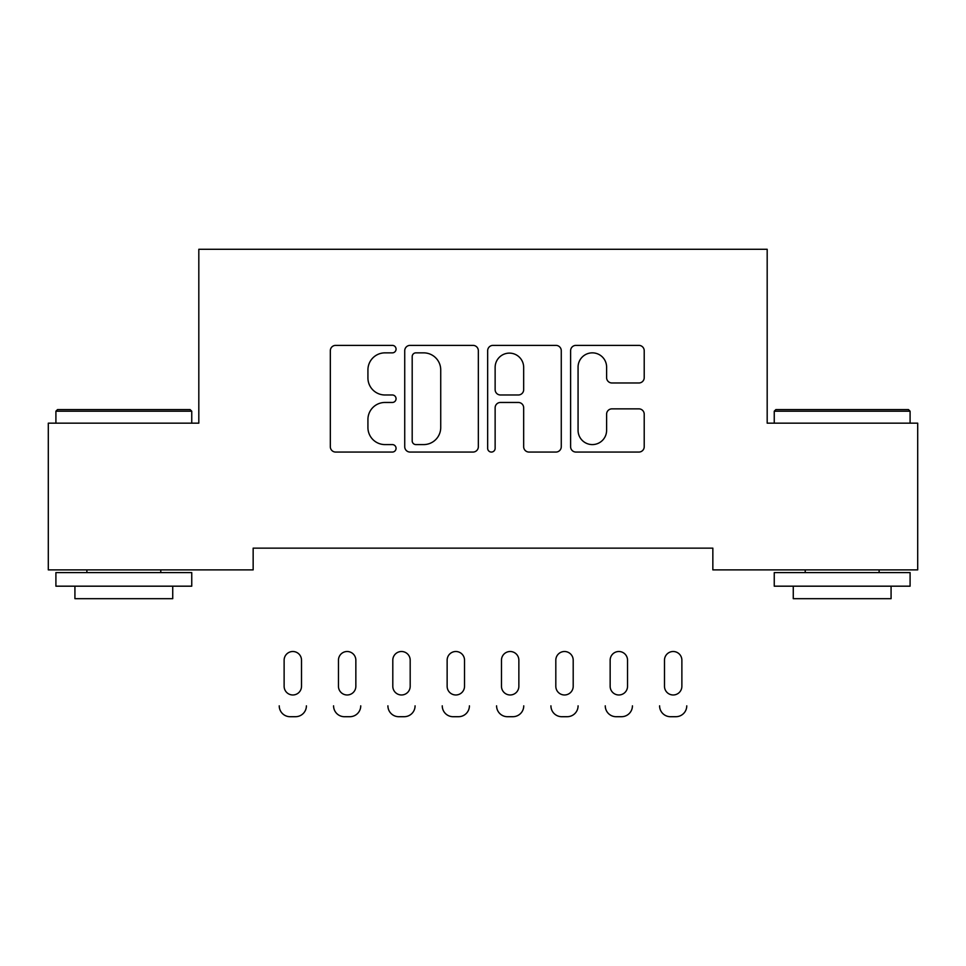 <?xml version="1.0" encoding="UTF-8"?>
<svg xmlns="http://www.w3.org/2000/svg" width="966" height="966" viewBox="0 0 966 966"><rect width="100%" height="100%" fill="white"/><g stroke="black" fill="none" stroke-linecap="round" stroke-linejoin="round"><path stroke-width="1.45" d="M396.06 349.124A3.731 3.731 0 0 0 392.329 345.381L335.661 345.381A5.337 5.337 0 0 0 330.324 350.718L330.324 446.727A5.337 5.337 0 0 0 335.661 452.064L392.329 452.064A3.731 3.731 0 0 0 396.06 448.321A3.731 3.731 0 0 0 392.329 444.589L384.999 444.589A17.062 17.062 0 0 1 367.925 427.527L367.925 419.522A17.062 17.062 0 0 1 384.999 402.46L392.329 402.46A3.731 3.731 0 0 0 396.06 398.716A3.731 3.731 0 0 0 392.329 394.985L384.999 394.985A17.062 17.062 0 0 1 367.925 377.923L367.925 369.918A17.062 17.062 0 0 1 384.999 352.856L392.329 352.856A3.731 3.731 0 0 0 396.06 349.124M638.876 382.983A5.337 5.337 0 0 0 644.213 377.658L644.213 350.718A5.337 5.337 0 0 0 638.876 345.381L575.941 345.381A5.337 5.337 0 0 0 570.604 350.718L570.604 446.727A5.337 5.337 0 0 0 575.941 452.064L638.876 452.064A5.337 5.337 0 0 0 644.213 446.727L644.213 414.185A5.337 5.337 0 0 0 638.876 408.86L611.937 408.86A5.337 5.337 0 0 0 606.612 414.185L606.612 430.329A14.273 14.273 0 0 1 592.339 444.589A14.273 14.273 0 0 1 578.066 430.329L578.066 367.116A14.273 14.273 0 0 1 592.339 352.856A14.273 14.273 0 0 1 606.612 367.116L606.612 377.658A5.337 5.337 0 0 0 611.937 382.983L638.876 382.983M712.848 548.145L253.152 548.145L253.152 569.88L48.3 569.88L48.3 423.168L198.815 423.168L198.815 249.288L767.185 249.288L767.185 423.168L917.7 423.168L917.7 569.88L712.848 569.88L712.848 548.145M478.339 350.718A5.337 5.337 0 0 0 473.002 345.381L410.067 345.381A5.337 5.337 0 0 0 404.73 350.718L404.73 446.727A5.337 5.337 0 0 0 410.067 452.064L473.002 452.064A5.337 5.337 0 0 0 478.339 446.727L478.339 350.718M492.998 345.381L555.933 345.381A5.337 5.337 0 0 1 561.27 350.718L561.27 446.727A5.337 5.337 0 0 1 555.933 452.064L529.006 452.064A5.337 5.337 0 0 1 523.669 446.727L523.669 407.785A5.337 5.337 0 0 0 518.331 402.46L500.473 402.46A5.337 5.337 0 0 0 495.135 407.785L495.135 448.321A3.731 3.731 0 0 1 491.404 452.064A3.731 3.731 0 0 1 487.661 448.321L487.661 350.718A5.337 5.337 0 0 1 492.998 345.381M415.935 352.856A3.731 3.731 0 0 0 412.192 356.587L412.192 440.858A3.731 3.731 0 0 0 415.935 444.589L423.663 444.589A17.062 17.062 0 0 0 440.725 427.527L440.725 369.918A17.062 17.062 0 0 0 423.663 352.856L415.935 352.856M523.669 367.382A14.273 14.273 0 0 0 509.396 353.121A14.273 14.273 0 0 0 495.135 367.382L495.135 389.66A5.337 5.337 0 0 0 500.473 394.985L518.331 394.985A5.337 5.337 0 0 0 523.669 389.66L523.669 367.382M279.234 705.832L279.234 705.844A10.867 10.867 0 0 0 290.102 716.712L295.536 716.7A10.867 10.867 0 0 0 306.403 705.844L306.403 705.844M301.513 686.283A8.694 8.694 0 0 1 292.819 694.977A8.694 8.694 0 0 1 284.125 686.283L284.125 660.201A8.694 8.694 0 0 1 292.819 651.507A8.694 8.694 0 0 1 301.513 660.201L301.513 686.283M290.102 716.712L295.536 716.712M333.572 705.832L333.572 705.844A10.867 10.867 0 0 0 344.439 716.712L349.873 716.7A10.867 10.867 0 0 0 360.741 705.844L360.741 705.844M387.909 705.832L387.909 705.844A10.867 10.867 0 0 0 398.777 716.712L404.211 716.7A10.867 10.867 0 0 0 415.078 705.844L415.078 705.844M355.85 686.283A8.694 8.694 0 0 1 347.156 694.977A8.694 8.694 0 0 1 338.462 686.283L338.462 660.201A8.694 8.694 0 0 1 347.156 651.507A8.694 8.694 0 0 1 355.85 660.201L355.85 686.283M344.439 716.712L349.873 716.712M410.188 686.283A8.694 8.694 0 0 1 401.494 694.977A8.694 8.694 0 0 1 392.8 686.283L392.8 660.201A8.694 8.694 0 0 1 401.494 651.507A8.694 8.694 0 0 1 410.188 660.201L410.188 686.283M398.777 716.712L404.211 716.712M55.907 411.214L57.537 409.584L190.121 409.584L191.751 411.214L55.907 411.214L55.907 423.168M191.751 586.181L55.907 586.181L55.907 572.596L191.751 572.596L191.751 586.181M172.733 586.181L172.733 598.678L74.925 598.678L74.925 586.181M774.249 411.214L775.879 409.584L908.463 409.584L910.093 411.214L774.249 411.214L774.249 423.168M910.093 586.181L774.249 586.181L774.249 572.596L910.093 572.596L910.093 586.181M891.075 586.181L891.075 598.678L793.267 598.678L793.267 586.181M442.247 705.832L442.247 705.844A10.867 10.867 0 0 0 453.114 716.712L458.548 716.7A10.867 10.867 0 0 0 469.416 705.844L469.416 705.844M496.584 705.832L496.584 705.844A10.867 10.867 0 0 0 507.452 716.712L512.886 716.7A10.867 10.867 0 0 0 523.753 705.844L523.753 705.844M464.525 686.283A8.694 8.694 0 0 1 455.831 694.977A8.694 8.694 0 0 1 447.137 686.283L447.137 660.201A8.694 8.694 0 0 1 455.831 651.507A8.694 8.694 0 0 1 464.525 660.201L464.525 686.283M453.114 716.712L458.548 716.712M518.863 686.283A8.694 8.694 0 0 1 510.169 694.977A8.694 8.694 0 0 1 501.475 686.283L501.475 660.201A8.694 8.694 0 0 1 510.169 651.507A8.694 8.694 0 0 1 518.863 660.201L518.863 686.283M507.452 716.712L512.886 716.712M550.922 705.832L550.922 705.844A10.867 10.867 0 0 0 561.789 716.712L567.223 716.7A10.867 10.867 0 0 0 578.091 705.844L578.091 705.844M573.2 686.283A8.694 8.694 0 0 1 564.506 694.977A8.694 8.694 0 0 1 555.812 686.283L555.812 660.201A8.694 8.694 0 0 1 564.506 651.507A8.694 8.694 0 0 1 573.2 660.201L573.2 686.283M561.789 716.712L567.223 716.712M605.259 705.832L605.259 705.844A10.867 10.867 0 0 0 616.127 716.712L621.561 716.7A10.867 10.867 0 0 0 632.428 705.844L632.428 705.844M627.538 686.283A8.694 8.694 0 0 1 618.844 694.977A8.694 8.694 0 0 1 610.15 686.283L610.15 660.201A8.694 8.694 0 0 1 618.844 651.507A8.694 8.694 0 0 1 627.538 660.201L627.538 686.283M616.127 716.712L621.561 716.712M659.597 705.832L659.597 705.844A10.867 10.867 0 0 0 670.464 716.712L675.898 716.7A10.867 10.867 0 0 0 686.766 705.844L686.766 705.844M681.875 686.283A8.694 8.694 0 0 1 673.181 694.977A8.694 8.694 0 0 1 664.487 686.283L664.487 660.201A8.694 8.694 0 0 1 673.181 651.507A8.694 8.694 0 0 1 681.875 660.201L681.875 686.283M670.464 716.712L675.898 716.712M191.751 423.168L191.751 411.214M160.779 572.596L160.779 569.88M86.88 572.596L86.88 569.88M910.093 423.168L910.093 411.214M879.12 572.596L879.12 569.88M805.221 572.596L805.221 569.88"/></g></svg>
